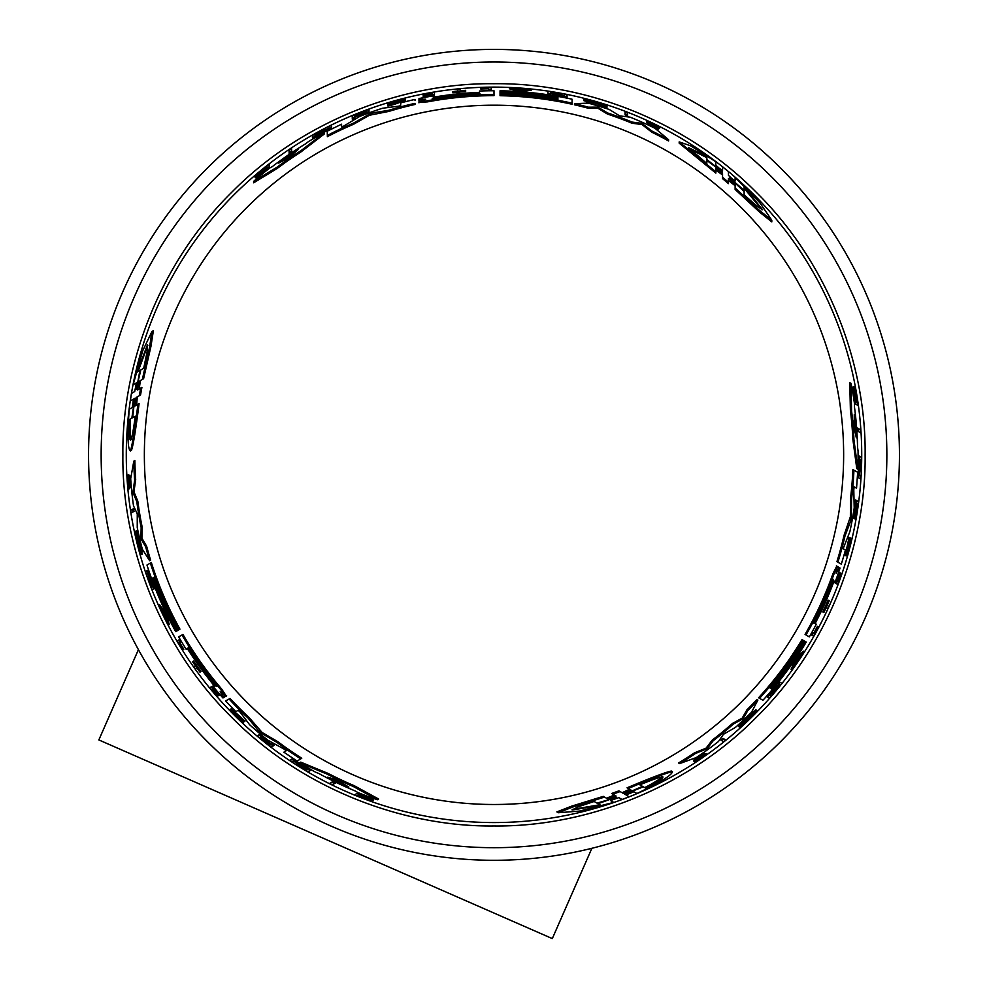 <?xml version="1.0" encoding="UTF-8"?>
<svg xmlns="http://www.w3.org/2000/svg" width="988" height="988" viewBox="0 0 988 988"><rect width="100%" height="100%" fill="white"/><g stroke="black" fill="none" stroke-linecap="round" stroke-linejoin="round"><path stroke-width="1.48" d="M122.883 454.838C121.783 542.795 157.895 644.571 231.575 717.263C304.267 790.943 406.043 827.055 494 825.968C581.957 827.055 683.733 790.943 756.425 717.263C830.105 644.584 866.217 542.795 865.118 454.838C866.217 366.894 830.105 265.105 756.425 192.413C683.733 118.745 581.957 82.622 494 83.721C406.043 82.634 304.267 118.733 231.575 192.413C157.895 265.105 121.783 366.881 122.883 454.838M859.572 432.225L858.621 431.67A365.35 365.35 0 0 0 858.411 428.607L857.288 427.952A364.276 364.276 0 0 1 857.498 431.027L860.696 432.868A367.351 367.351 0 0 0 860.499 429.805L857.288 427.952M817.459 626.281L818.558 626.911A367.351 367.351 0 0 1 813.507 636.111L810.938 634.629A364.374 364.374 0 0 0 812.21 632.345L813.692 633.197A366.079 366.079 0 0 0 817.459 626.281L817.619 626.367M826.684 608.052L825.178 607.175M822.905 612.017L822.769 611.93A364.374 364.374 0 0 0 828.129 600.185L828.277 600.259M847.025 550.847L850.507 537.904L851.495 538.472L851.014 539.806C846.234 557.022 845.851 556.886 849.878 539.399C845.851 556.886 846.234 557.022 851.014 539.806L850.038 539.25M851.495 538.472L846.173 555.911L845.209 555.355L849.075 537.386L850.051 537.954L849.878 539.399M856.843 404.845L855.941 404.327A365.449 365.449 0 0 0 855.596 401.894L856.411 402.363A366.19 366.19 0 0 0 856.016 399.769L853.793 390.754A365.449 365.449 0 0 0 853.212 387.592L855.991 398.559L855.102 387.395A367.351 367.351 0 0 1 855.694 390.631L856.374 400.177L857.695 403.104A367.351 367.351 0 0 1 858.029 405.525L854.756 403.635A364.374 364.374 0 0 0 854.41 401.202L855.213 401.671A365.103 365.103 0 0 0 854.818 399.066L852.57 390.05A364.374 364.374 0 0 0 851.977 386.888L853.212 387.592M854.348 391.915L853.879 386.679L855.102 387.395M836.762 583.957L835.095 582.994A364.374 364.374 0 0 0 838.936 572.262L839.084 572.336M854.657 518.737L852.903 517.737A364.374 364.374 0 0 0 853.373 515.032L854.151 515.477A365.214 365.214 0 0 0 856.003 503.176L855.213 502.719A364.374 364.374 0 0 0 855.571 499.965L858.362 501.571A367.351 367.351 0 0 1 858.004 504.337L857.127 503.831A366.412 366.412 0 0 1 855.25 516.119L856.114 516.613A367.351 367.351 0 0 1 855.645 519.317L853.904 518.305A365.449 365.449 0 0 0 854.373 515.6L854.768 515.835M853.249 517.934L853.904 518.305M859.511 478.34L857.584 477.229L859.646 459.272L858.263 458.469A364.276 364.276 0 0 0 858.276 455.53L861.338 457.296A367.351 367.351 0 0 1 861.314 460.223L859.338 475.265L860.733 476.08A367.351 367.351 0 0 1 860.56 478.945L858.634 477.834L860.721 459.889L859.325 459.087A365.35 365.35 0 0 0 859.35 456.147L858.276 455.53M857.806 469.164L856.757 468.559L852.829 439.055A359.175 359.175 0 0 0 850.396 410.279L849.766 382.665L851.014 383.381A364.09 364.09 0 0 1 854.497 403.808L854.472 407.007A363.633 363.633 0 0 1 857.559 447.403L858.066 450.911A364.09 364.09 0 0 1 857.806 469.164L853.941 439.685A360.262 360.262 0 0 0 851.57 410.959L851.014 383.381M739.407 726.983L738.431 726.415L753.35 711.311L754.313 711.866L742.149 724.488L754.091 713.274A366.659 366.659 0 0 1 750.275 717.066L750.09 716.967A366.462 366.462 0 0 0 756.709 710.335L750.744 717.708A367.45 367.45 0 0 1 747.496 720.845L739.419 726.983L754.313 711.866M753.918 711.644A365.375 365.375 0 0 0 755.746 709.779L756.709 710.335M697.145 760.587L704.308 755.561L694.786 760.785L693.749 760.192L703.752 753.189L704.777 753.795L698.677 758.5L706.531 753.992L695.021 762.069L697.145 760.587L696.367 760.143M704.629 753.708L706.531 753.992M695.021 762.069L693.971 761.464L694.947 760.785M722.636 741.111L720.783 740.037A364.374 364.374 0 0 0 722.92 738.332L724.772 739.395M758.574 697.763L759.537 698.306L758.574 697.763A359.175 359.175 0 0 0 801.997 639.631L803.812 640.681A361.275 361.275 0 0 1 769.961 687.994L770.467 688.278A361.83 361.83 0 0 0 804.294 640.965L805.072 641.41A362.732 362.732 0 0 1 771.258 688.735L771.653 688.969A363.189 363.189 0 0 0 805.467 641.644L806.245 642.089A364.09 364.09 0 0 1 762.934 700.27L759.537 698.306A360.262 360.262 0 0 0 802.935 640.175M679.596 763.613L678.534 762.995A359.175 359.175 0 0 0 694.539 752.819L706.062 748.151L712.2 740.148A359.175 359.175 0 0 0 732.392 723.5L742.21 718.103L746.866 709.927A359.175 359.175 0 0 0 756.919 699.553L757.882 700.109L751.572 712.175A364.09 364.09 0 0 1 735.381 727.427L723.475 734.282L718.424 741.543A364.09 364.09 0 0 1 696.318 757.549L679.596 763.613A360.262 360.262 0 0 0 695.577 753.424L707.087 748.743L713.213 740.728A360.262 360.262 0 0 0 733.38 724.068L743.186 718.671L747.83 710.483L746.866 709.927M620.835 798.786L618.834 797.637L610.535 800.552L613.733 802.392L579.376 811.099L558.294 812.741L572.805 807.011L604.545 797.094L607.781 798.959L616.129 796.081L612.881 794.204L620.143 791.573L623.329 793.413L622.564 792.969L623.329 793.413L631.295 790.264L628.245 788.51C652.673 778.186 667.394 772.579 672.433 771.677C672.075 775.037 660.231 782.311 636.927 793.512L633.901 791.771L625.984 794.945L629.146 796.773L622.057 799.49L618.834 797.637M558.294 812.741L556.849 811.901L571.447 806.208L603.285 796.365L604.545 797.094L603.285 796.365M606.521 798.23L614.326 795.031M612.881 794.204L611.646 793.488L618.92 790.869L620.143 791.573L618.92 790.869M622.119 792.722L629.566 789.264M628.245 788.51L627.059 787.819C651.524 777.544 666.283 771.961 671.346 771.048L672.433 771.677M768.837 694.91L770.121 695.638M779.124 681.72L781.817 683.276A367.45 367.45 0 0 1 780.211 685.289L769.8 695.453L771.072 696.194A367.45 367.45 0 0 1 769.343 698.17L766.626 696.602L778.742 684.437L777.507 683.733A364.374 364.374 0 0 0 779.124 681.72L780.866 682.72M792.018 669.802L791.079 669.259L795.612 659.305L803.318 651.178L804.257 651.722A367.45 367.45 0 0 1 802.528 654.414L799.897 657.181A366.77 366.77 0 0 1 795.426 663.788L793.883 667.196A367.45 367.45 0 0 1 792.018 669.802L796.55 659.836L795.612 659.305M814.211 622.971L815.372 623.638M837.651 567.73L838.269 566.976L840.047 568.026A364.09 364.09 0 0 1 835.305 581.623L834.366 581.08L833.032 583.859A362.744 362.744 0 0 1 815.149 623.514L816.31 624.181A364.09 364.09 0 0 1 809.308 636.89L805.059 634.432A359.175 359.175 0 0 0 832.933 573.719L836.762 566.087M840.331 563.592L836.935 561.629A359.175 359.175 0 0 0 844.024 535.41L850.384 516.749L850.507 498.532A359.175 359.175 0 0 0 852.879 469.633L857.67 472.227L856.559 488.146L854.126 486.849L853.793 489.838L854.2 507.918A364.09 364.09 0 0 1 849.915 531.544L843.159 548.673L845.444 549.995A364.09 364.09 0 0 1 841.294 564.148L837.898 562.184A360.262 360.262 0 0 0 844.999 535.965L850.717 520.972L849.729 520.404M728.452 173.036L728.452 175.333L731.787 178.544L735.121 181.063L735.121 177.383L759.846 202.775L771.801 220.213L759.587 210.506L735.121 187.979L735.121 184.25L735.121 185.139L735.121 184.25L728.452 178.458L728.452 182.212L722.549 177.235L722.549 173.555L722.549 174.431L722.549 173.555L715.843 168.232L715.843 171.751L679.176 141.902L690.649 145.804L715.843 161.736L715.843 165.218L719.19 168.195L722.549 170.479L722.549 166.836L728.452 171.616L728.452 175.333M771.801 220.213L771.801 221.892L759.562 212.087L735.121 189.437L735.121 187.979L735.121 189.437M735.121 185.707L728.452 180.532M728.452 182.212L728.452 183.632L722.549 178.643L722.549 177.235L722.549 178.643M722.549 174.95L715.843 170.22M715.843 171.751L715.843 173.122L679.176 143.149L679.176 141.902M627.602 113.706L627.602 115.843A364.374 364.374 0 0 0 625.046 114.855L625.046 112.718M658.564 129.181L658.564 127.971L651.018 123.488C649.153 121.907 651.216 122.759 657.218 126.044L659.552 127.131L659.552 128.354L658.477 127.835M656.118 127.514C659.935 129.897 658.848 129.7 652.858 126.921L647.51 124.019L647.51 122.833L656.057 126.711L646.807 121.203L659.552 127.131M531.149 89.278L531.149 90.365L520.256 91.415L509.376 88.797L509.376 87.71A367.45 367.45 0 0 1 512.562 87.858L516.279 88.747A366.77 366.77 0 0 1 524.245 89.328L527.963 88.969A367.45 367.45 0 0 1 531.149 89.278L520.256 90.328L520.256 91.415M564.481 96.787L564.481 95.317M567.05 96.762L550.464 92.353L550.464 94.873A364.374 364.374 0 0 0 547.92 94.478L547.92 91.365A367.45 367.45 0 0 1 550.464 91.761L564.481 95.688L564.481 94.218A367.45 367.45 0 0 1 567.05 94.725L567.05 97.861L550.464 93.452M547.92 94.478L547.92 92.464M606.978 106.235L606.978 107.371L595.443 104.876L586.44 101.999L586.44 100.887L603.446 105.111L595.443 101.974L587.761 100.381A366.659 366.659 0 0 1 592.961 101.789L592.961 101.999A366.462 366.462 0 0 0 583.908 99.59L593.269 101.06A367.45 367.45 0 0 1 597.616 102.307L606.978 106.235L586.44 100.887M586.44 101.356A365.375 365.375 0 0 0 583.908 100.702L583.908 99.59M572.077 104.259L572.077 103.147L572.077 104.259A359.175 359.175 0 0 0 500.039 95.713L500.039 93.625A361.275 361.275 0 0 1 557.936 99.269L557.936 98.701A361.83 361.83 0 0 0 500.039 93.057L500.039 92.156A362.732 362.732 0 0 1 557.936 97.787L557.936 97.33A363.189 363.189 0 0 0 500.039 91.711L500.039 90.797A364.09 364.09 0 0 1 572.077 99.22L572.077 103.147A360.262 360.262 0 0 0 500.039 94.638M668.604 140.963A359.175 359.175 0 0 0 651.784 132.182L641.978 124.537L631.974 123.228A359.175 359.175 0 0 0 607.472 114.065L597.888 108.248L588.478 108.31A359.175 359.175 0 0 0 574.46 104.79L574.46 103.691L588.082 103.11A364.09 364.09 0 0 1 609.374 109.52L619.723 115.917L630.072 117.14A364.09 364.09 0 0 1 654.995 128.279L668.604 139.728L668.604 140.963M494 822.559A367.721 367.721 0 0 0 861.721 454.838A367.721 367.721 0 0 0 494 87.117A367.721 367.721 0 0 0 126.279 454.838A367.721 367.721 0 0 0 494 822.559M415.022 100.529L415.022 99.418A364.09 364.09 0 0 0 400.683 102.913L400.683 105.543L399.226 106.074L382.467 108.26A364.09 364.09 0 0 0 359.867 116.362L343.12 126.427L341.663 126.958L341.552 124.204L327.226 131.206L327.374 136.653L327.226 131.206M656.118 126.303C659.935 128.687 658.848 128.489 652.858 125.723L647.51 122.833M394.496 102.554L389.074 104.296L389.074 103.172L394.496 101.431L403.203 99.874L387.951 104.938L405.438 99.319L394.496 101.221L389.074 103.172M405.438 99.319L405.438 100.43L394.496 104.333L387.951 106.062L387.951 104.938M839.269 567.569L836.144 573.546L837.33 566.42L833.884 574.263A360.262 360.262 0 0 1 805.998 634.975M224.412 696.009L224.758 696.923L222.955 697.948A364.09 364.09 0 0 1 213.556 687.03L214.495 686.487L212.753 683.943A362.744 362.744 0 0 1 187.362 648.634L186.189 649.301A364.09 364.09 0 0 1 178.692 636.89L182.002 634.975A360.262 360.262 0 0 0 220.633 689.476L225.709 696.392L220.126 691.785L223.794 697.479M129.86 487.825L128.662 489.319L127.427 475.327L128.465 474.722L128.564 475.895M128.65 475.759L129.712 487.911L130.749 487.319L129.687 475.154L128.65 475.759L128.415 486.615L127.427 475.327M134.146 384.184L133.145 384.764L142.778 350.654L151.905 331.573L153.362 330.733L150.979 346.232L143.593 378.725L139.098 381.319L137.418 390.001L141.902 387.407L140.531 395.015L136.122 397.559L134.874 406.031L139.098 403.586C135.764 429.916 133.232 445.489 131.478 450.318L130.391 450.948C127.674 448.96 127.291 435.066 129.243 409.279L132.256 407.538L133.466 399.09L130.305 400.918L131.49 393.422L134.714 391.557L132.713 392.705M140.358 380.602L139.222 388.951M494 860.289A405.438 405.438 0 0 0 899.438 454.838A405.438 405.438 0 0 0 494 49.4A405.438 405.438 0 0 0 88.562 454.838A405.438 405.438 0 0 0 494 860.289M278.851 163.02L280.049 161.921A362.732 362.732 0 0 1 298.067 149.571L289.052 157.635L278.69 163.069M832.057 582.29L833.44 579.376L832.551 582.587A361.843 361.843 0 0 1 815.594 620.686C813.519 624.28 813.359 624.181 815.112 620.402A361.287 361.287 0 0 0 832.057 582.29L832.551 582.587M615.87 797.316L597.987 803.701L600.84 805.344L572.064 809.987L577.968 806.875L594.159 801.49L597.036 803.145L616.129 797.464M639.903 784.855C652.883 779.458 660.552 776.79 662.886 776.864C663.405 778.211 657.736 782.027 645.893 788.313L643.312 786.819L624.688 794.167L642.484 786.349L639.903 784.855M214.594 683.881L216.421 686.537L214.1 684.165A361.843 361.843 0 0 1 189.573 650.437C187.498 646.831 187.671 646.745 190.067 650.153A361.287 361.287 0 0 0 214.594 683.881L214.1 684.165M348.85 787.078L347.294 786.584A362.732 362.732 0 0 1 327.596 777.161L337.698 780.347L348.85 787.078M854.299 414.429L854.657 416.022A362.732 362.732 0 0 1 856.337 437.795L854.04 427.446L854.299 414.429M136.48 389.149L139.888 370.463L137.036 372.118L147.397 344.874L147.15 351.543L143.717 368.252L140.839 369.92L136.208 389.297M135.257 416.195C133.442 430.138 131.91 438.104 130.675 440.092C129.255 439.87 128.786 433.053 129.267 419.653L131.836 418.159L134.788 398.362L132.664 417.689L135.257 416.195M419.937 100.788L418.974 100.628L418.986 98.565A364.09 364.09 0 0 1 433.139 95.873L433.139 96.96L436.214 96.725A362.744 362.744 0 0 1 479.501 92.39L479.501 91.044A364.09 364.09 0 0 1 494 90.748L494 95.663A359.175 359.175 0 0 0 427.483 101.875L418.961 102.382M418.986 100.578L418.986 99.665M479.501 93.465L479.501 92.119M415.022 104.456A359.175 359.175 0 0 0 388.753 111.434L369.426 115.25L353.581 124.253A359.175 359.175 0 0 0 327.374 136.653M324.496 132.614L324.496 133.837L300.908 151.979A359.175 359.175 0 0 0 277.208 168.466L253.607 182.829L253.607 181.384A364.09 364.09 0 0 1 269.551 168.17L272.342 166.577A363.633 363.633 0 0 1 305.774 143.717L308.565 141.506A364.09 364.09 0 0 1 324.496 132.614L300.908 150.707A360.262 360.262 0 0 0 277.208 167.12L253.607 181.384M331.598 126.55L331.598 128.773L315.011 136.332A365.35 365.35 0 0 0 312.455 137.777L312.455 135.48A367.351 367.351 0 0 1 315.011 134.047L329.016 128.242L329.016 126.625A367.351 367.351 0 0 1 331.598 125.34L331.598 127.563L315.011 134.726L315.011 137.579A364.276 364.276 0 0 0 312.455 139.024M369.018 110.557L369.018 112.57A364.374 364.374 0 0 0 366.437 113.521L366.437 112.62A365.214 365.214 0 0 0 354.865 117.164L354.865 118.078A364.374 364.374 0 0 0 352.284 119.153L352.284 115.929A367.351 367.351 0 0 1 354.865 114.867L354.865 115.88A366.412 366.412 0 0 1 366.437 111.348L366.437 110.347A367.351 367.351 0 0 1 369.018 109.409L369.018 111.422A365.449 365.449 0 0 0 366.437 112.373L366.437 111.916M369.018 112.175L369.018 111.422M434.436 93.452L434.436 95.367A364.374 364.374 0 0 0 423.21 97.404L423.21 97.244M269.279 165.614L269.279 166.651A365.449 365.449 0 0 0 267.353 168.158L267.353 167.231A366.19 366.19 0 0 0 265.29 168.862L258.597 175.296A365.449 365.449 0 0 0 256.151 177.383L264.265 169.491L255.04 175.839A367.351 367.351 0 0 1 257.547 173.715L265.476 168.343L267.353 165.749A367.351 367.351 0 0 1 269.279 164.243L269.279 168.022A364.374 364.374 0 0 0 267.353 169.541L267.353 168.602A365.103 365.103 0 0 0 265.29 170.245L258.597 176.716A364.374 364.374 0 0 0 256.151 178.803L256.151 177.383M259.325 174.234L255.04 177.26L255.04 175.839M389.074 104.296L387.679 104.555L387.679 103.431M460.334 90.118L460.334 91.872M465.657 91.415L465.657 91.575A364.374 364.374 0 0 0 452.8 92.81L452.8 92.65M480.736 88.994L480.736 87.734A367.351 367.351 0 0 1 491.234 87.5L491.234 90.476A364.374 364.374 0 0 0 488.615 90.513L488.615 88.797A366.079 366.079 0 0 0 480.736 88.994L480.736 88.809M291.621 149.559L291.621 150.658A365.35 365.35 0 0 0 289.076 152.374L289.076 152.362M289.076 152.374L289.076 149.966A367.351 367.351 0 0 1 291.621 148.262L291.621 151.954A364.276 364.276 0 0 0 289.076 153.671M226.647 700.406L230.043 698.442A359.175 359.175 0 0 0 249.211 717.696L262.191 732.528L277.912 741.741A359.175 359.175 0 0 0 301.76 758.241L297.104 761.093L283.877 752.177L286.211 750.719L283.803 748.929L267.933 740.247A364.09 364.09 0 0 1 249.618 724.723L240.232 712.286L238.157 710.31L235.885 711.619A364.09 364.09 0 0 1 225.684 700.949L229.093 698.985A360.262 360.262 0 0 0 248.235 718.251L258.362 730.7L259.362 730.132M188.288 648.091L187.127 648.77M182.002 634.975L182.941 634.432A359.175 359.175 0 0 0 221.584 688.932L226.277 696.058M299.685 762.748L300.747 762.131L328.263 773.493A359.175 359.175 0 0 0 354.396 785.781L378.626 799.033L377.379 799.749A364.09 364.09 0 0 1 357.952 792.561L355.186 790.943A363.633 363.633 0 0 1 318.667 773.406L315.37 772.097A364.09 364.09 0 0 1 299.685 762.748L327.151 774.135L328.263 773.493M290.892 759.636L292.819 758.525L307.663 769.109L306.268 769.911L307.342 769.294M311.269 769.973L310.195 770.591A365.35 365.35 0 0 1 307.663 769.109L308.738 768.491A364.276 364.276 0 0 0 311.269 769.973L308.194 771.739A367.351 367.351 0 0 1 305.687 770.245L293.646 761.019L292.238 761.822A367.351 367.351 0 0 1 289.842 760.241L291.769 759.13L306.268 769.911M294.696 760.414L293.288 761.217M258.337 735.233L260.079 734.22A364.374 364.374 0 0 0 262.191 735.974L261.412 736.418A365.214 365.214 0 0 0 271.132 744.174L271.922 743.717A364.374 364.374 0 0 0 274.145 745.409L271.342 747.027A367.351 367.351 0 0 1 269.144 745.335L270.02 744.829A366.412 366.412 0 0 1 260.313 737.06L259.436 737.554A367.351 367.351 0 0 1 257.337 735.801L259.091 734.788A365.449 365.449 0 0 0 261.19 736.542L260.412 736.999A366.301 366.301 0 0 0 270.119 744.767L270.91 744.31A365.449 365.449 0 0 0 273.133 746.002M259.733 734.417L259.091 734.788M368.326 798.378L373.094 800.576L371.859 801.293A367.351 367.351 0 0 1 368.759 800.181L360.151 795.995L356.964 795.673A367.351 367.351 0 0 1 354.692 794.76L357.965 792.87A364.374 364.374 0 0 0 360.25 793.784L359.434 794.241A365.103 365.103 0 0 0 361.892 795.204L370.833 797.773A364.374 364.374 0 0 0 373.859 798.847L372.624 799.551A365.449 365.449 0 0 1 369.611 798.477L360.694 795.896A366.19 366.19 0 0 1 358.249 794.932L359.052 794.463A365.449 365.449 0 0 1 356.779 793.549L355.878 794.068M234.341 712.57L243.801 722.055L242.826 722.623L230.389 709.298L243.999 721.648L244.975 721.079L231.353 708.742L230.389 709.298M193.426 661.096L193.574 661.021A364.374 364.374 0 0 0 201.07 671.544L200.922 671.618M194.969 666.357L196.489 665.48M181.174 641.669L178.754 643.065A367.166 367.166 0 0 0 182.866 649.783L182.706 649.882A367.351 367.351 0 0 1 177.26 640.916L179.841 639.421A364.374 364.374 0 0 0 181.174 641.669L179.693 642.533A366.079 366.079 0 0 0 183.805 649.252L183.644 649.338M330.807 782.743L332.882 781.545A364.276 364.276 0 0 0 335.648 782.904L332.425 784.756A367.351 367.351 0 0 1 329.683 783.398L331.758 782.2A365.35 365.35 0 0 0 334.512 783.546L335.648 782.904M134.874 460.569A359.175 359.175 0 0 0 135.677 479.526L133.96 491.839L137.826 501.163A359.175 359.175 0 0 0 142.136 526.962L141.902 538.176L146.656 546.29A359.175 359.175 0 0 0 150.621 560.184L149.657 560.739L142.358 549.229A364.09 364.09 0 0 1 137.246 527.592L137.258 513.859L133.504 505.844A364.09 364.09 0 0 1 130.688 478.698L133.8 461.186L134.874 460.569M151.337 562.518L150.386 563.074L151.337 562.518A359.175 359.175 0 0 0 179.964 629.171L178.161 630.221A361.275 361.275 0 0 1 154.103 577.264L153.609 577.548A361.83 361.83 0 0 0 177.667 630.505L176.889 630.949A362.732 362.732 0 0 1 152.819 578.005L152.424 578.239A363.189 363.189 0 0 0 176.494 631.184L175.716 631.628A364.09 364.09 0 0 1 146.977 565.037L150.386 563.074A360.262 360.262 0 0 0 179.038 629.714M135.603 531.309L136.591 530.741L142.21 551.205L141.247 551.773L136.406 534.928L140.148 550.872A366.659 366.659 0 0 1 138.765 545.66L138.95 545.561A366.462 366.462 0 0 0 141.383 554.614L137.974 545.759A367.45 367.45 0 0 1 136.887 541.375L135.615 531.309L141.247 551.773M141.655 551.539A365.375 365.375 0 0 0 142.346 554.046L141.383 554.614M148.682 572.83L147.397 573.571M154.955 588.329L152.263 589.885A367.45 367.45 0 0 1 151.325 587.477L147.718 573.386L146.446 574.114A367.45 367.45 0 0 1 145.607 571.632L148.323 570.064L152.794 586.637L154.017 585.921A364.374 364.374 0 0 0 154.955 588.329L153.214 589.342M152.794 586.637L153.078 586.477A365.449 365.449 0 0 0 154.017 588.873M158.833 605.459L159.772 604.915L166.132 613.807L169.306 624.552L168.368 625.095A367.45 367.45 0 0 1 166.91 622.255L165.811 618.587A366.77 366.77 0 0 1 162.328 611.411L160.167 608.373A367.45 367.45 0 0 1 158.833 605.459L165.194 614.351L166.132 613.807M131.762 509.709L133.615 508.635A364.374 364.374 0 0 0 134.035 511.352L132.182 512.414M137.332 396.867L136.591 405.031M210.802 687.129L212.469 686.166A364.374 364.374 0 0 0 219.842 694.86L219.707 694.947M353.581 124.253L353.581 123.08A360.262 360.262 0 0 0 327.374 135.43M369.426 115.25L369.426 114.102L353.581 123.08M369.426 114.102L372.908 112.842L372.908 113.991M388.753 111.434L388.753 110.298L372.908 112.842M415.022 103.345A360.262 360.262 0 0 0 388.753 110.298M588.478 108.31L588.478 107.198A360.262 360.262 0 0 0 574.46 103.691M597.888 108.248L597.888 107.124L588.478 107.198M607.472 114.065L607.472 112.916L597.888 107.124M631.974 123.228L631.974 122.055A360.262 360.262 0 0 0 607.472 112.916M641.978 124.537L641.978 123.352L631.974 122.055M651.784 132.182L651.784 130.972L641.978 123.352M668.604 139.728A360.262 360.262 0 0 0 651.784 130.972M418.986 99.467L425.729 99.183L418.961 101.727L427.483 100.776A360.262 360.262 0 0 1 494 94.589M425.075 99.356L425.729 99.183M418.961 102.826L418.961 101.727M500.039 94.144L500.039 93.057M500.039 92.786L500.039 91.711M277.208 168.466L277.208 167.12M300.908 151.979L300.908 150.707M592.961 102.69L592.961 101.999M315.011 135.961L315.011 134.726M331.598 128.773L331.598 127.563M550.464 93.774A365.449 365.449 0 0 0 547.92 93.391M520.256 90.328L509.376 87.71M366.437 113.521L366.437 112.373M354.865 118.078L354.865 116.917A365.449 365.449 0 0 0 352.284 117.98M354.865 116.004L354.865 116.917L354.865 116.004A366.301 366.301 0 0 1 366.437 111.471M423.21 95.33L423.21 94.552A367.178 367.178 0 0 1 432.089 92.921L432.089 93.699A366.412 366.412 0 0 0 423.21 95.33L423.21 95.564A366.178 366.178 0 0 1 432.089 93.934L432.089 93.934M432.089 94.515A365.609 365.609 0 0 0 423.21 96.145L423.21 95.564M423.21 96.145L423.21 96.305A365.449 365.449 0 0 1 434.436 94.28L434.436 95.367M423.21 97.404L423.21 96.305M423.21 94.552L423.21 94.379A367.351 367.351 0 0 1 434.436 92.353L434.436 94.28M657.218 126.044L657.218 126.946M651.018 123.488L649.277 122.351M258.597 176.716L258.597 175.296M265.29 170.245L265.29 168.862M267.353 169.541L267.353 168.158M460.334 89.031L460.334 90.785A365.609 365.609 0 0 1 465.657 90.328L465.657 90.488A365.449 365.449 0 0 0 452.8 91.723L452.8 91.563A365.609 365.609 0 0 1 457.765 91.032L457.765 89.278A367.351 367.351 0 0 1 460.334 89.031M452.8 92.81L452.8 91.723M465.657 91.575L465.657 90.488M480.736 87.92A367.166 367.166 0 0 1 488.615 87.722L488.615 90.513M491.234 89.402A365.449 365.449 0 0 0 488.615 89.426M625.046 113.694L625.046 111.558A367.45 367.45 0 0 1 627.602 112.546L627.602 114.682A365.449 365.449 0 0 0 625.046 113.694L625.046 114.855M627.602 115.843L627.602 114.682M735.121 178.532L735.121 177.383M852.879 469.633L857.67 472.227M850.507 498.532L851.533 499.113A360.262 360.262 0 0 0 853.928 470.239M850.384 516.749L851.372 517.329L851.533 499.113M851.372 517.329L850.717 520.972M844.024 535.41L844.999 535.965M836.935 561.629L837.898 562.184M836.317 572.892L836.144 573.546M836.379 565.865L837.33 566.42M796.55 659.836L804.257 651.722M777.507 683.733L778.458 684.276A365.449 365.449 0 0 0 780.075 682.263M767.577 697.145L779.693 684.993L778.458 684.276M612.733 801.811L613.733 802.392M742.21 718.103L743.186 718.671M732.392 723.5L733.38 724.068M712.2 740.148L713.213 740.728M706.062 748.151L707.087 748.743M694.539 752.819L695.577 753.424M747.83 710.483A360.262 360.262 0 0 0 757.882 700.109M804.528 641.101L805.467 641.644M803.355 640.422L804.294 640.965M301.76 758.241L297.104 761.093M277.912 741.741L276.887 742.334A360.262 360.262 0 0 0 300.698 758.846M262.191 732.528L261.203 733.096L276.887 742.334M261.203 733.096L258.362 730.7M249.211 717.696L248.235 718.251M230.043 698.442L229.093 698.985M226.672 695.836L225.709 696.392M354.396 785.781L353.222 786.46L377.379 799.749M327.151 774.135A360.262 360.262 0 0 0 353.222 786.46M722.92 738.332L723.92 738.913A365.449 365.449 0 0 1 721.783 740.617L720.783 740.037M723.92 738.913L725.772 739.975A367.45 367.45 0 0 1 723.636 741.692L721.783 740.617M694.786 760.785L704.777 753.795M698.232 758.241L697.145 759.253M292.819 758.525L291.769 759.13M271.922 743.717L270.119 744.767M262.191 735.974L261.19 736.542M371.859 801.293L361.744 796.476L372.624 799.551M370.833 797.773L369.611 798.477M361.892 795.204L360.694 795.896M360.25 793.784L359.052 794.463M242.887 720.981L241.899 721.536L242.826 722.623M241.899 721.536C229.389 708.791 229.698 708.532 242.838 720.758C229.698 708.532 229.389 708.791 241.899 721.536M243.999 721.648L242.838 720.758M199.984 672.161L200.132 672.087A365.449 365.449 0 0 1 192.635 661.565L192.487 661.639A365.609 365.609 0 0 0 195.55 666.023L194.031 666.9A367.351 367.351 0 0 0 195.538 669L197.044 668.135A365.609 365.609 0 0 0 199.984 672.161M201.07 671.544L200.132 672.087M193.574 661.021L192.635 661.565M182.866 649.783L183.805 649.252M178.902 639.965A365.449 365.449 0 0 0 180.236 642.212M850.396 410.279L851.57 410.959M852.829 439.055L853.941 439.685M858.263 458.469L859.325 459.087M859.646 459.272L860.721 459.889M857.584 477.229L858.634 477.834M853.373 515.032L854.373 515.6M855.213 502.719L856.226 503.312A365.449 365.449 0 0 0 856.584 500.546M857.016 503.769L856.226 503.312L857.016 503.769A366.301 366.301 0 0 1 855.151 516.057M840.739 573.299L841.418 573.682A367.178 367.178 0 0 1 838.392 582.179L837.713 581.796A366.412 366.412 0 0 0 840.739 573.299L840.529 573.176A366.178 366.178 0 0 1 837.515 581.673L837.515 581.673M837.021 581.389A365.609 365.609 0 0 0 840.035 572.892L840.529 573.176M840.035 572.892L839.886 572.805A365.449 365.449 0 0 1 836.046 583.538L835.095 582.994M838.936 572.262L839.886 572.805M841.418 573.682L841.566 573.769A367.351 367.351 0 0 1 837.713 584.501L836.046 583.538M852.57 390.05L853.793 390.754M854.818 399.066L856.016 399.769M854.41 401.202L855.596 401.894M846.173 555.911L850.051 537.954M827.623 608.596L826.116 607.719A365.609 365.609 0 0 1 823.844 612.56L823.708 612.474A365.449 365.449 0 0 0 829.08 600.729L829.216 600.803A365.609 365.609 0 0 1 827.191 605.372L828.697 606.237A367.351 367.351 0 0 1 827.623 608.596M828.129 600.185L829.08 600.729M822.769 611.93L823.708 612.474M818.397 626.824A367.166 367.166 0 0 1 814.631 633.74L812.21 632.345M811.864 635.16A365.449 365.449 0 0 0 813.149 632.888M146.656 546.29L145.693 546.846A360.262 360.262 0 0 0 149.657 560.739M141.902 538.176L140.926 538.732L145.693 546.846M142.136 526.962L141.148 527.53L140.926 538.732M137.826 501.163L136.813 501.743A360.262 360.262 0 0 0 141.148 527.53M133.96 491.839L132.935 492.432L136.813 501.743M135.677 479.526L134.627 480.131L132.935 492.432M133.8 461.186A360.262 360.262 0 0 0 134.627 480.131M178.606 629.961L177.667 630.505M177.432 630.64L176.494 631.184M147.373 570.619L151.843 587.181L153.078 586.477M165.194 614.351L168.368 625.095M127.65 477.896L128.428 477.439M129.132 480.007L128.662 489.319M129.712 487.911L128.798 478.563M133.034 511.92L131.182 512.994A367.45 367.45 0 0 1 130.762 510.29L132.614 509.215A365.449 365.449 0 0 0 133.034 511.92L134.035 511.352M133.615 508.635L132.614 509.215M137.912 404.277C134.64 430.583 132.133 446.131 130.391 450.948M136.122 397.559L136.887 397.114L136.122 397.559M140.531 395.015L139.32 395.719L140.667 388.123M139.098 381.319L139.864 380.886L139.098 381.319M143.593 378.725L142.334 379.454L149.608 347.01L151.905 331.573M134.714 391.557L136.344 382.912L133.145 384.764M218.052 695.898L218.249 695.787A366.178 366.178 0 0 1 212.408 688.92L212.902 688.636A365.609 365.609 0 0 0 218.756 695.49L218.891 695.416A365.449 365.449 0 0 1 211.518 686.709L209.864 687.673A367.351 367.351 0 0 0 217.224 696.379L217.372 696.293A367.178 367.178 0 0 1 211.518 689.426L212.198 689.031A366.412 366.412 0 0 0 218.052 695.898L217.372 696.293M219.842 694.86L218.891 695.416M212.469 686.166L211.518 686.709M435.35 98.355C431.213 98.862 431.213 98.664 435.35 97.787A361.843 361.843 0 0 1 476.834 93.403C480.983 93.415 480.983 93.601 476.834 93.971A361.287 361.287 0 0 0 435.35 98.355C431.213 98.862 431.213 98.664 435.35 97.787L435.35 98.355M476.834 93.403C480.983 93.415 480.983 93.601 476.834 93.971L476.834 93.403M520.256 89.747L516.909 88.908A366.647 366.647 0 0 1 523.615 89.389L520.256 89.747M729.663 177.766L744.125 190.363L744.125 187.053L762.538 209.666L756.882 206.109L744.125 194.784L744.125 191.462L729.663 178.062M706.84 163.489L688.438 147.57L706.84 156.573L706.84 159.537L722.524 171.998L706.84 160.501L706.84 163.489M815.594 620.686C813.519 624.28 813.359 624.181 815.112 620.402L815.594 620.686M797.057 660.132L799.453 657.65A366.647 366.647 0 0 1 795.686 663.207L797.057 660.132M189.573 650.437C187.498 646.831 187.671 646.745 190.067 650.153L189.573 650.437M164.687 614.647L165.638 617.969A366.647 366.647 0 0 1 162.699 611.93L164.687 614.647M293.757 153.683A361.657 361.657 0 0 0 284.359 160.142M744.125 188.239L762.02 209.901M744.125 191.462L744.125 190.363M744.125 193.401L744.125 194.784M706.84 159.537L706.84 160.501L706.84 159.537M688.957 148.533L706.84 157.672M599.827 804.763L572.114 809.431M595.344 802.17L594.159 801.49M643.312 786.819L642.484 786.349M661.787 776.222C662.256 777.593 656.575 781.397 644.744 787.646L644.929 787.757M642.163 786.152L643.114 786.707M333.302 778.84A361.657 361.657 0 0 0 343.614 783.743M854.941 432.003A361.657 361.657 0 0 0 854.04 420.629M138.048 371.525L147.867 345.207M140.839 369.92L139.888 370.463M142.519 368.944L143.717 368.252M131.836 418.159L132.664 417.689L131.836 418.159M131.787 439.45C130.367 439.191 129.91 432.361 130.416 418.986L130.218 419.097M138.419 649.635L98.849 739.938L552.304 938.6L591.874 848.297M494 847.692A392.854 392.854 0 0 0 886.854 454.838A392.854 392.854 0 0 0 494 61.997A392.854 392.854 0 0 0 101.147 454.838A392.854 392.854 0 0 0 494 847.692M494 804.491A349.641 349.641 0 0 0 843.641 454.838A349.641 349.641 0 0 0 494 105.197A349.641 349.641 0 0 0 144.359 454.838A349.641 349.641 0 0 0 494 804.491M427.483 101.875L427.483 100.776M649.721 123.772L649.721 123.08M832.933 573.719L833.884 574.263M221.584 688.932L220.633 689.476M418.974 100.628L418.974 99.529M646.807 122.389L646.807 121.203"/></g></svg>
